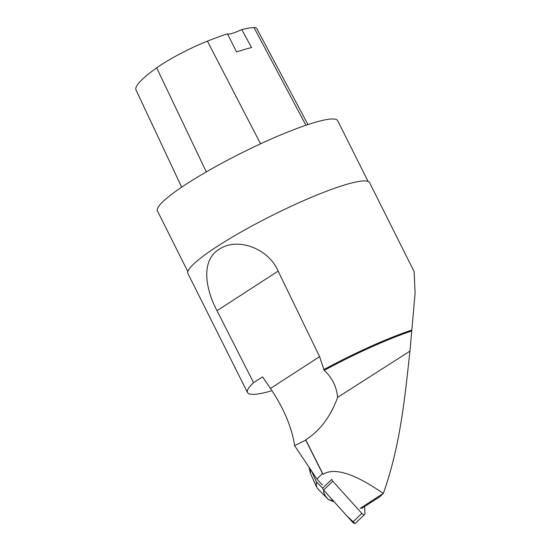 <?xml version="1.0" encoding="UTF-8"?>
<svg xmlns="http://www.w3.org/2000/svg" width="551" height="551" viewBox="0 0 551 551"><rect width="100%" height="100%" fill="white"/><g stroke="black" fill="none" stroke-linecap="round" stroke-linejoin="round"><path stroke-width="0.83" d="M322.514 484.687L322.225 484.921L316.97 479.094L294.599 445.663C291.878 427.376 283.834 408.312 270.472 388.462L262.593 376.891L253.563 382.656C248.597 387.291 246.579 390.59 247.502 392.567C249.217 395.439 257.062 394.909 271.037 390.99M360.14 508.373L383.351 493.365L380.011 496.609L361.69 508.47M316.97 479.094L322.452 473.447L323.031 474.273C334.533 467.193 354.603 473.571 383.241 493.414M247.564 392.684L187.946 273.627A101.577 14.312 -26.6 0 1 272.359 215.351A101.577 14.312 -26.6 0 1 369.59 182.663L414.152 271.65L415.089 293.27L409.958 351.125L337.646 397.361C336.461 386.334 331.977 377.345 324.195 370.382A101.728 14.333 -26.6 0 1 411.693 330.986M270.472 388.462L319.587 356.655L324.195 370.382M319.587 356.655L278.152 271.099C267.882 247.385 236.379 237.226 219.181 249.3C201.019 260.072 204.938 287.987 217.011 310.695L253.563 382.656M323.031 474.273L305.757 439.781A111.977 68.551 -122.9 0 1 305.75 440.104L294.599 445.663M322.452 473.447L305.75 440.104M305.757 439.781C319.911 430.834 330.545 416.694 337.646 397.361M383.351 493.365C400.584 445.263 405.068 395.081 409.958 351.125M368.075 181.424L337.68 120.717A100.778 14.202 153.4 0 0 281.21 134.713A100.778 14.202 153.4 0 0 186.844 183.765A100.778 14.202 153.4 0 0 157.462 210.964L187.857 271.671M307.954 124.567L256.649 28.301A44.934 6.33 153.4 0 0 253.997 27.55A112.122 15.8 153.4 0 0 241.772 29.596L251.559 47.565A112.638 15.869 -26.6 0 0 236.579 51.966L227.46 33.804A112.122 15.8 153.4 0 0 207.417 41.139A44.934 6.33 153.4 0 0 156.677 67.856A112.122 15.8 153.4 0 0 135.911 89.71A44.934 6.33 153.4 0 0 135.939 89.785L181.665 187.195L135.911 89.71M227.48 33.831A19.195 2.707 153.4 0 0 241.772 29.596M323.892 490.39C323.189 492.608 324.663 495.631 328.32 499.461L333.3 500.825M334.305 501.94L328.32 499.461M310.461 469.404L310.433 473.35L316.488 486.864M311.453 470.891L316.308 481.732L316.522 486.953L317.693 488.668M364.679 514.386L355.471 523.223A2.541 1.384 -133.8 0 1 352.612 522.245L323.582 490.046A2.541 1.384 -133.8 0 1 322.659 488.138L331.867 479.308A2.541 1.384 46.2 0 0 332.79 481.216L361.821 513.408A2.541 1.384 46.2 0 0 364.679 514.386A2.541 1.384 46.2 0 0 364.941 513.608L364.645 506.555M354.94 523.45L346.923 515.936L323.589 490.053L332.79 481.216M323.802 369.638A101.577 14.312 -26.6 0 1 411.769 330.09M217.011 310.695L278.152 271.099M156.677 67.856L206.322 171.891M253.997 27.55L305.922 125.249M207.417 41.139L260.568 143.818M316.308 481.732L322.659 488.186M352.612 522.245L361.821 513.408M310.137 472.414L309.118 467.413M317.713 488.689L328.341 499.482"/></g></svg>
